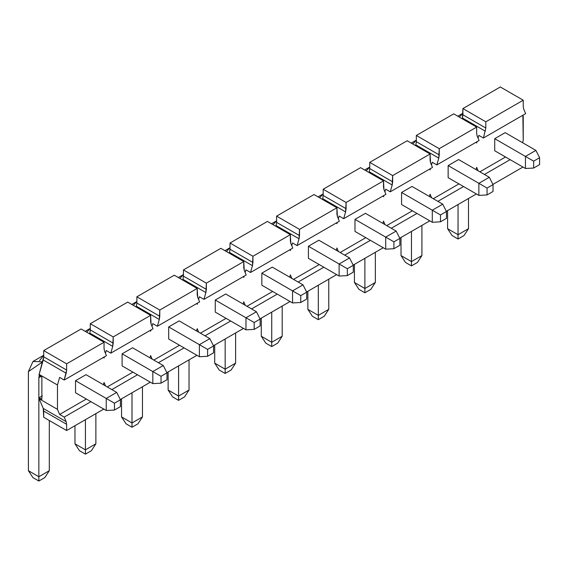 <?xml version="1.0" encoding="UTF-8"?>
<svg xmlns="http://www.w3.org/2000/svg" width="568" height="568" viewBox="0 0 568 568"><rect width="100%" height="100%" fill="white"/><g stroke="black" fill="none" stroke-linecap="round" stroke-linejoin="round"><path stroke-width="0.85" d="M539.6 164.606L539.6 157.726L533.643 161.163L533.643 168.043L539.6 164.606L533.643 168.043L525.435 168.497L525.435 156.427L533.643 161.163L539.6 157.726L539.6 164.606M535.887 150.392L539.6 157.726L535.887 150.392L525.435 156.427L535.887 150.392L505.172 132.656L535.887 150.392M494.721 138.691L525.435 156.427L494.721 138.691L494.721 150.761L525.435 168.497L533.643 168.043L533.643 161.163L525.435 156.427L525.435 168.497L494.721 150.761L494.721 138.691L505.172 132.656L494.721 138.691M447.591 210.579L447.591 228.684L458.042 234.719L458.042 204.544L458.042 239.007L452.085 235.564L447.591 228.684L447.591 210.579M468.493 198.509L468.493 228.684L458.042 234.719L468.493 228.684L468.493 198.509M459.334 117.1L462.906 113.259L457.787 116.206M464.006 235.564L458.042 239.007L464.006 235.564L468.493 228.684L464.006 235.564M447.591 228.684L452.085 235.564L458.042 239.007L458.042 234.719L447.591 228.684M493.024 191.494L493.024 184.614L487.06 188.058L487.06 194.938L493.024 191.494L487.06 194.938L478.86 195.385L478.86 183.315L487.06 188.058L493.024 184.614L493.024 191.494M489.311 177.28L493.024 184.614L489.311 177.28L478.86 183.315L489.311 177.28L458.596 159.551L489.311 177.28M448.145 165.586L478.86 183.315L448.145 165.586L448.145 177.656L478.86 195.385L487.06 194.938L487.06 188.058L478.86 183.315L478.86 195.385L448.145 177.656L448.145 165.586L458.596 159.551L448.145 165.586M401.015 237.467L401.015 255.572L411.466 261.607L411.466 231.439L411.466 265.895L405.509 262.459L401.015 255.572L401.015 237.467M421.917 225.404L421.917 255.572L411.466 261.607L421.917 255.572L421.917 225.404M412.758 143.995L416.33 140.147L411.211 143.093M417.43 262.459L411.466 265.895L417.43 262.459L421.917 255.572L417.43 262.459M401.015 255.572L405.509 262.459L411.466 265.895L411.466 261.607L401.015 255.572M446.448 218.389L446.448 211.502L440.484 214.945L440.484 221.825L446.448 218.389L440.484 221.825L432.284 222.28L432.284 210.21L440.484 214.945L446.448 211.502L446.448 218.389M442.735 204.175L446.448 211.502L442.735 204.175L432.284 210.21L442.735 204.175L412.02 186.439L442.735 204.175M401.569 192.474L432.284 210.21L401.569 192.474L401.569 204.544L432.284 222.28L440.484 221.825L440.484 214.945L432.284 210.21L432.284 222.28L401.569 204.544L401.569 192.474L412.02 186.439L401.569 192.474M354.439 264.361L354.439 282.466L364.89 288.501L364.89 258.326L364.89 292.79L358.933 289.346L354.439 282.466L354.439 264.361M375.341 252.291L375.341 282.466L364.89 288.501L375.341 282.466L375.341 252.291M366.183 170.883L369.747 167.042L364.635 169.988M370.847 289.346L364.89 292.79L370.847 289.346L375.341 282.466L370.847 289.346M354.439 282.466L358.933 289.346L364.89 292.79L364.89 288.501L354.439 282.466M399.872 245.277L399.872 238.397L393.908 241.84L393.908 248.72L399.872 245.277L393.908 248.72L385.7 249.167L385.7 237.097L393.908 241.84L399.872 238.397L399.872 245.277M396.159 231.062L399.872 238.397L396.159 231.062L385.7 237.097L396.159 231.062L365.444 213.334L396.159 231.062M354.986 219.369L385.7 237.097L354.986 219.369L354.986 231.432L385.7 249.167L393.908 248.72L393.908 241.84L385.7 237.097L385.7 249.167L354.986 231.432L354.986 219.369L365.444 213.334L354.986 219.369M307.863 291.249L307.863 309.354L318.314 315.389L318.314 285.214L318.314 319.678L312.357 316.241L307.863 309.354L307.863 291.249M328.765 279.186L328.765 309.354L318.314 315.389L328.765 309.354L328.765 279.186M319.606 197.77L323.171 193.929L318.052 196.876M324.271 316.241L318.314 319.678L324.271 316.241L328.765 309.354L324.271 316.241M307.863 309.354L312.357 316.241L318.314 319.678L318.314 315.389L307.863 309.354M353.289 272.171L353.289 265.284L347.332 268.728L347.332 275.608L353.289 272.171L347.332 275.608L339.124 276.062L339.124 263.992L347.332 268.728L353.289 265.284L353.289 272.171M349.576 257.957L353.289 265.284L349.576 257.957L339.124 263.992L349.576 257.957L318.861 240.221L349.576 257.957M308.41 246.256L339.124 263.992L308.41 246.256L308.41 258.326L339.124 276.062L347.332 275.608L347.332 268.728L339.124 263.992L339.124 276.062L308.41 258.326L308.41 246.256L318.861 240.221L308.41 246.256M261.287 318.144L261.287 336.249L271.738 342.284L271.738 312.109L271.738 346.572L265.774 343.129L261.287 336.249L261.287 318.144M282.189 306.074L282.189 336.249L271.738 342.284L282.189 336.249L282.189 306.074M273.031 224.665L276.595 220.817L271.476 223.771M277.695 343.129L271.738 346.572L277.695 343.129L282.189 336.249L277.695 343.129M261.287 336.249L265.774 343.129L271.738 346.572L271.738 342.284L261.287 336.249M306.713 299.059L306.713 292.179L300.756 295.616L300.756 302.503L306.713 299.059L300.756 302.503L292.548 302.95L292.548 290.88L300.756 295.616L306.713 292.179L306.713 299.059M303 284.845L306.713 292.179L303 284.845L292.548 290.88L303 284.845L272.285 267.116L303 284.845M261.834 273.144L292.548 290.88L261.834 273.144L261.834 285.214L292.548 302.95L300.756 302.503L300.756 295.616L292.548 290.88L292.548 302.95L261.834 285.214L261.834 273.144L272.285 267.116L261.834 273.144M214.711 345.032L214.711 363.137L225.162 369.172L225.162 338.997L225.162 373.46L219.198 370.024L214.711 363.137L214.711 345.032M235.614 332.962L235.614 363.137L225.162 369.172L235.614 363.137L235.614 332.962M226.454 251.553L230.019 247.712L224.9 250.658M231.119 370.024L225.162 373.46L231.119 370.024L235.614 363.137L231.119 370.024M214.711 363.137L219.198 370.024L225.162 373.46L225.162 369.172L214.711 363.137M260.137 325.954L260.137 319.067L254.18 322.51L254.18 329.39L260.137 325.954L254.18 329.39L245.972 329.838L245.972 317.775L254.18 322.51L260.137 319.067L260.137 325.954M256.424 311.74L260.137 319.067L256.424 311.74L245.972 317.775L256.424 311.74L225.709 294.004L256.424 311.74M215.258 300.039L245.972 317.775L215.258 300.039L215.258 312.109L245.972 329.838L254.18 329.39L254.18 322.51L245.972 317.775L245.972 329.838L215.258 312.109L215.258 300.039L225.709 294.004L215.258 300.039M168.128 371.926L168.128 390.031L178.586 396.066L178.586 365.891L178.586 400.355L172.622 396.911L168.128 390.031L168.128 371.926M189.037 359.856L189.037 390.031L178.586 396.066L189.037 390.031L189.037 359.856M179.878 278.448L183.443 274.6L178.324 277.553M184.543 396.911L178.586 400.355L184.543 396.911L189.037 390.031L184.543 396.911M168.128 390.031L172.622 396.911L178.586 400.355L178.586 396.066L168.128 390.031M213.561 352.842L213.561 345.962L207.604 349.398L207.604 356.285L213.561 352.842L207.604 356.285L199.396 356.732L199.396 344.662L207.604 349.398L213.561 345.962L213.561 352.842M209.848 338.627L213.561 345.962L209.848 338.627L199.396 344.662L209.848 338.627L179.133 320.892L209.848 338.627M168.682 326.927L199.396 344.662L168.682 326.927L168.682 338.997L199.396 356.732L207.604 356.285L207.604 349.398L199.396 344.662L199.396 356.732L168.682 338.997L168.682 326.927L179.133 320.892L168.682 326.927M121.552 398.814L121.552 416.919L132.003 422.954L132.003 392.779L132.003 427.243L126.046 423.799L121.552 416.919L121.552 398.814M142.462 386.744L142.462 416.919L132.003 422.954L142.462 416.919L142.462 386.744M133.302 305.335L136.867 301.494L131.748 304.441M137.967 423.799L132.003 427.243L137.967 423.799L142.462 416.919L137.967 423.799M121.552 416.919L126.046 423.799L132.003 427.243L132.003 422.954L121.552 416.919M166.985 379.729L166.985 372.849L161.028 376.293L161.028 383.173L166.985 379.729L161.028 383.173L152.82 383.62L152.82 371.557L161.028 376.293L166.985 372.849L166.985 379.729M163.272 365.522L166.985 372.849L163.272 365.522L152.82 371.557L163.272 365.522L132.557 347.786L163.272 365.522M122.106 353.821L152.82 371.557L122.106 353.821L122.106 365.891L152.82 383.62L161.028 383.173L161.028 376.293L152.82 371.557L152.82 383.62L122.106 365.891L122.106 353.821L132.557 347.786L122.106 353.821M74.976 425.709L74.976 443.814L85.427 449.849L85.427 419.674L85.427 454.137L79.47 450.694L74.976 443.814L74.976 425.709M95.878 413.639L95.878 443.814L85.427 449.849L95.878 443.814L95.878 413.639M86.719 332.23L90.291 328.382L85.172 331.329M91.391 450.694L85.427 454.137L91.391 450.694L95.878 443.814L91.391 450.694M74.976 443.814L79.47 450.694L85.427 454.137L85.427 449.849L74.976 443.814M120.409 406.624L120.409 399.744L114.445 403.181L114.445 410.06L120.409 406.624L114.445 410.06L106.244 410.515L106.244 398.445L114.445 403.181L120.409 399.744L120.409 406.624M116.696 392.41L120.409 399.744L116.696 392.41L106.244 398.445L116.696 392.41L85.981 374.674L116.696 392.41M75.53 380.709L106.244 398.445L75.53 380.709L75.53 392.779L106.244 410.515L114.445 410.06L114.445 403.181L106.244 398.445L106.244 410.515L75.53 392.779L75.53 380.709L85.981 374.674L75.53 380.709M42.714 361.837L28.4 371.607L28.4 470.702L38.851 476.737L38.851 377.642L39.256 375.547L38.851 377.642L38.851 481.025L32.894 477.581L28.4 470.702L28.4 371.607L32.994 361.454L42.714 361.837M49.302 420.519L49.302 470.702L38.851 476.737L49.302 470.702L49.302 420.519M39.526 360.708L43.715 355.277L32.994 361.454M44.815 477.581L38.851 481.025L44.815 477.581L49.302 470.702L44.815 477.581M40.868 376.477L38.851 377.642L40.868 376.477M28.4 470.702L32.894 477.581L38.851 481.025L38.851 476.737L28.4 470.702M106.457 355.653L104.519 351.088L104.043 348.454L104.043 342.227L66.633 363.825L66.633 370.052L64.219 380.042L106.457 355.653L64.219 380.042L59.633 377.393L57.467 384.998L57.467 409.35L59.633 414.448L64.219 417.097L66.158 421.662L66.633 424.296L66.633 430.523L104.043 408.925L66.633 430.523L43.715 417.288L66.633 430.523L66.633 424.296L43.715 411.062L43.715 417.288L43.232 408.427L39.128 398.764L39.128 397.706L42.337 395.853L39.128 397.706L39.128 398.764L57.467 409.35L57.467 384.998L39.128 374.411L43.715 356.818L66.633 370.052L66.633 363.825L43.715 350.591L43.715 356.818L43.715 350.591L66.633 363.825L104.043 342.227L81.117 328.993L43.715 350.591L81.117 328.993L104.043 342.227L104.043 348.454L104.519 351.088L106.457 355.653M90.93 401.675L64.219 417.097L90.93 401.675M103.681 357.258L104.043 358.11L104.406 356.839L104.043 358.11L103.681 357.258M110.796 353.154L112.734 346.345L89.808 333.118L89.588 333.885L89.808 333.118L112.734 346.345L110.796 353.154L106.209 350.506L110.796 353.154L153.033 328.765L110.796 353.154M105.428 353.232L106.209 350.506L105.428 353.232M436.835 164.912L438.773 158.11L415.847 144.875L415.627 145.649L415.847 144.875L438.773 158.11L436.835 164.912L479.072 140.523L477.134 135.965L476.659 133.331L476.659 127.097L439.249 148.695L438.773 158.11L439.249 154.922L416.33 141.695L415.847 144.875L416.33 141.695L439.249 154.922L439.249 148.695L416.33 135.461L416.33 141.695L416.33 135.461L439.249 148.695L476.659 127.097L453.733 113.863L416.33 135.461L453.733 113.863L476.659 127.097L476.659 133.331L477.134 135.965L479.072 140.523L436.835 164.912L432.248 162.27L436.835 164.912M430.082 169.875L430.445 168.604L430.082 169.875L429.72 169.023L430.082 169.875M431.467 164.997L432.248 162.27L431.467 164.997M430.558 162.853L432.496 167.418L390.251 191.806L385.672 189.158L390.251 191.806L392.19 185.005L369.271 171.77L369.051 172.537L369.271 171.77L392.19 185.005L390.251 191.806L432.496 167.418L430.558 162.853L430.082 160.219L430.082 153.992L392.673 175.59L392.19 185.005L392.673 181.817L369.747 168.582L369.271 171.77L369.747 168.582L392.673 181.817L392.673 175.59L369.747 162.356L369.747 168.582L369.747 162.356L392.673 175.59L430.082 153.992L407.157 140.757L369.747 162.356L407.157 140.757L430.082 153.992L430.558 162.853M383.506 196.762L383.861 195.499L383.506 196.762L383.144 195.91L383.506 196.762M384.891 191.885L385.672 189.158L384.891 191.885M383.982 189.74L385.92 194.306L343.675 218.694L339.096 216.053L343.675 218.694L345.614 211.892L322.695 198.658L322.475 199.432L322.695 198.658L345.614 211.892L343.675 218.694L385.92 194.306L383.982 189.74L383.506 187.113L383.506 180.88L346.097 202.478L345.614 211.892L346.097 208.704L323.171 195.477L322.695 198.658L323.171 195.477L346.097 208.704L346.097 202.478L323.171 189.243L323.171 195.477L323.171 189.243L346.097 202.478L383.506 180.88L360.581 167.645L323.171 189.243L360.581 167.645L383.506 180.88L383.982 189.74M336.923 223.65L337.286 222.386L336.923 223.65L336.568 222.805L336.923 223.65M338.315 218.779L339.096 216.053L338.315 218.779M337.406 216.635L339.344 221.201L297.099 245.589L292.513 242.941L297.099 245.589L299.038 238.787L276.119 225.553L275.899 226.32L276.119 225.553L299.038 238.787L297.099 245.589L339.344 221.201L337.406 216.635L336.923 214.001L336.923 207.774L299.521 229.373L299.038 238.787L299.521 235.599L276.595 222.365L276.119 225.553L276.595 222.365L299.521 235.599L299.521 229.373L276.595 216.138L276.595 222.365L276.595 216.138L299.521 229.373L336.923 207.774L314.005 194.54L276.595 216.138L314.005 194.54L336.923 207.774L337.406 216.635M290.347 250.545L290.709 249.274L290.347 250.545L289.985 249.693L290.347 250.545M291.739 245.667L292.513 242.941L291.739 245.667M290.83 243.523L292.769 248.088L250.524 272.477L245.937 269.828L250.524 272.477L252.462 265.675L229.543 252.44L229.323 253.214L229.543 252.44L252.462 265.675L250.524 272.477L292.769 248.088L290.83 243.523L290.347 240.889L290.347 234.662L252.945 256.26L252.462 265.675L252.945 262.487L230.019 249.253L229.543 252.44L230.019 249.253L252.945 262.487L252.945 256.26L230.019 243.026L230.019 249.253L230.019 243.026L252.945 256.26L290.347 234.662L267.429 221.428L230.019 243.026L267.429 221.428L290.347 234.662L290.83 243.523M243.771 277.433L244.133 276.169L243.771 277.433L243.409 276.588L243.771 277.433M245.163 272.562L245.937 269.828L245.163 272.562M244.254 270.418L246.192 274.983L203.947 299.371L199.361 296.723L203.947 299.371L205.886 292.57L182.967 279.335L182.747 280.102L182.967 279.335L205.886 292.57L203.947 299.371L246.192 274.983L244.254 270.418L243.771 267.784L243.771 261.557L206.361 283.155L205.886 292.57L206.361 289.382L183.443 276.147L182.967 279.335L183.443 276.147L206.361 289.382L206.361 283.155L183.443 269.921L183.443 276.147L183.443 269.921L206.361 283.155L243.771 261.557L220.853 248.322L183.443 269.921L220.853 248.322L243.771 261.557L244.254 270.418M197.195 304.327L197.557 303.056L197.195 304.327L196.833 303.475L197.195 304.327M198.587 299.45L199.361 296.723L198.587 299.45M197.671 297.305L199.609 301.871L157.371 326.259L152.785 323.611L157.371 326.259L159.31 319.457L136.384 306.223L136.171 306.99L136.384 306.223L159.31 319.457L157.371 326.259L199.609 301.871L197.671 297.305L197.195 294.671L197.195 288.445L159.786 310.043L159.31 319.457L159.786 316.269L136.867 303.035L136.384 306.223L136.867 303.035L159.786 316.269L159.786 310.043L136.867 296.808L136.867 303.035L136.867 296.808L159.786 310.043L197.195 288.445L174.277 275.21L136.867 296.808L174.277 275.21L197.195 288.445L197.671 297.305M150.619 331.215L150.981 329.951L150.619 331.215L150.257 330.37L150.619 331.215M152.011 326.344L152.785 323.611L152.011 326.344M151.095 324.2L153.033 328.765L151.095 324.2L150.619 321.566L150.619 315.339L113.209 336.93L112.734 346.345L113.209 343.164L90.291 329.93L89.808 333.118L90.291 329.93L113.209 343.164L113.209 336.93L90.291 323.703L90.291 329.93L90.291 323.703L113.209 336.93L150.619 315.339L127.693 302.105L90.291 323.703L127.693 302.105L150.619 315.339L151.095 324.2M120.302 399.538L150.343 382.193L120.302 399.538M137.506 374.781L111.832 389.605L137.506 374.781M132.926 372.139L107.253 386.957L132.926 372.139M150.619 355.568L149.973 357.84L150.619 355.568L152.11 359.075L150.619 355.568M158.415 362.711L184.082 347.893L158.415 362.711M179.502 345.245L153.829 360.069L179.502 345.245M197.195 328.673L196.549 330.952L197.195 328.673L198.686 332.181L197.195 328.673M204.991 335.823L230.665 320.998L204.991 335.823M226.078 318.357L200.405 333.175L226.078 318.357M243.771 301.786L243.125 304.058L243.771 301.786L245.262 305.293L243.771 301.786M251.567 308.935L277.241 294.11L251.567 308.935M272.654 291.462L246.981 306.287L272.654 291.462M290.347 274.898L289.701 277.17L290.347 274.898L291.838 278.398L290.347 274.898M298.143 282.04L323.817 267.223L298.143 282.04M319.23 264.574L293.557 279.392L319.23 264.574M336.923 248.003L336.277 250.275L336.923 248.003L338.414 251.51L336.923 248.003M344.719 255.153L370.393 240.328L344.719 255.153M365.806 237.68L340.133 252.504L365.806 237.68M383.506 221.115L382.853 223.387L383.506 221.115L384.99 224.623L383.506 221.115M391.295 228.258L416.969 213.44L391.295 228.258M412.382 210.792L386.716 225.61L412.382 210.792M430.082 194.22L429.429 196.492L430.082 194.22L431.566 197.728L430.082 194.22M525.649 113.636L523.71 109.07L523.235 106.436L523.235 100.209L485.825 121.808L485.825 128.034L483.411 138.024L525.649 113.636L483.411 138.024L478.824 135.376L478.043 138.109L478.824 135.376L483.411 138.024L485.825 128.034L462.906 114.8L462.423 117.988L485.349 131.222L462.423 117.988L462.906 108.573L500.316 86.975L462.906 108.573L462.906 114.8L485.825 128.034L485.825 121.808L462.906 108.573L485.825 121.808L523.235 100.209L500.316 86.975L523.235 100.209L523.235 106.436L523.71 109.07L525.649 113.636M492.917 184.408L522.958 167.063L492.917 184.408M510.121 159.658L484.447 174.475L510.121 159.658M476.382 193.958L446.341 211.303L476.382 193.958M463.545 186.545L437.871 201.37L463.545 186.545M429.806 220.845L399.765 238.191L429.806 220.845M383.23 247.74L353.189 265.086L383.23 247.74M336.654 274.628L306.613 291.973L336.654 274.628M290.078 301.523L260.037 318.861L290.078 301.523M243.494 328.411L213.461 345.756L243.494 328.411M196.918 355.305L166.878 372.644L196.918 355.305M105.534 385.963L104.043 382.456L103.397 384.728L104.043 382.456L105.534 385.963M86.343 399.027L59.633 414.448L86.343 399.027M523.235 116.092L522.872 115.24L523.235 140.438L523.235 116.092M477.021 141.716L476.659 142.98L476.296 142.128L476.659 142.98L477.021 141.716M433.292 198.722L458.958 183.897L433.292 198.722M476.012 169.605L476.659 167.333L478.149 170.84L476.659 167.333L476.012 169.605M479.868 171.827L505.541 157.009L479.868 171.827M522.588 142.71L523.235 140.438L522.588 142.71M39.128 375.469L39.128 374.411L39.128 375.469L41.876 377.06L41.876 399.29L39.128 397.706L41.876 399.29L41.876 377.06L39.128 375.469M462.203 118.755L462.423 117.988L462.203 118.755M59.633 414.448L57.467 409.35L39.128 398.764L43.232 408.427L66.158 421.662L64.219 417.097L59.633 414.448M64.219 380.042L66.158 373.24L43.232 360.005L39.128 374.411L57.467 384.998L59.633 377.393L64.219 380.042M66.158 421.662L43.232 408.427L43.715 411.062L66.633 424.296L66.158 421.662M66.633 370.052L43.715 356.818L43.232 360.005L66.158 373.24L66.633 370.052"/></g></svg>
